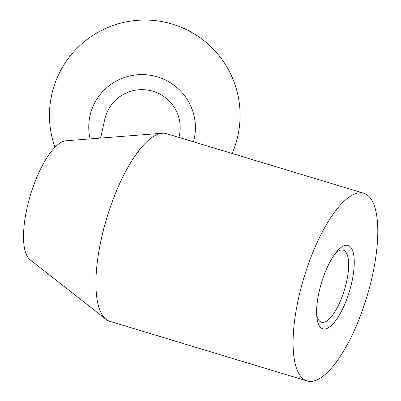 <?xml version="1.0" encoding="UTF-8"?>
<svg xmlns="http://www.w3.org/2000/svg" width="401" height="401" viewBox="0 0 401 401"><rect width="100%" height="100%" fill="white"/><g stroke="black" fill="none" stroke-linecap="round" stroke-linejoin="round"><path stroke-width="0.6" d="M307.086 380.95L109.914 321.371A98.034 32.887 -73.2 0 1 106.075 319.346A98.034 32.887 -73.2 0 1 102.541 233.638A98.034 32.887 -73.2 0 1 162.31 133.247A98.034 32.887 -73.2 0 1 166.626 133.688L363.797 193.267A98.034 32.887 -73.2 0 1 371.171 281.001A98.034 32.887 -73.2 0 1 307.086 380.95A98.034 32.887 -73.2 0 1 299.712 293.216A98.034 32.887 -73.2 0 1 363.797 193.267M106.075 319.346L30.01 259.703A62.641 21.012 -73.2 0 1 27.754 204.936A62.641 21.012 -73.2 0 1 65.939 140.786L162.31 133.247M335.046 253.818A37.674 12.637 -73.2 0 1 343.271 250.119A37.674 12.637 -73.2 0 1 346.103 283.833A37.674 12.637 -73.2 0 1 321.477 322.244A37.674 12.637 -73.2 0 1 316.675 314.61M351.321 284.394A43.569 14.616 -73.2 0 1 331.752 325.126A43.569 14.616 -73.2 0 1 316.89 317.331A43.569 14.616 -73.2 0 1 319.562 289.823A43.569 14.616 -73.2 0 1 336.735 251.673A43.569 14.616 -73.2 0 1 351.321 284.394M90.115 138.896A53.363 52.711 12.6 0 1 90.215 114.806A53.363 52.711 12.6 0 1 154.485 76.1A53.363 52.711 12.6 0 1 193.959 139.859A53.363 52.711 12.6 0 1 193.452 141.794M100.606 138.074L104.887 118.987A38.125 37.659 12.6 0 1 105.032 118.385A38.125 37.659 12.6 0 1 150.636 90.656A38.125 37.659 12.6 0 1 179.287 135.678L178.901 137.398M232.129 153.478A95.308 95.308 0 0 0 167.187 22.717A95.308 95.308 0 0 0 54.972 147.277"/></g></svg>
